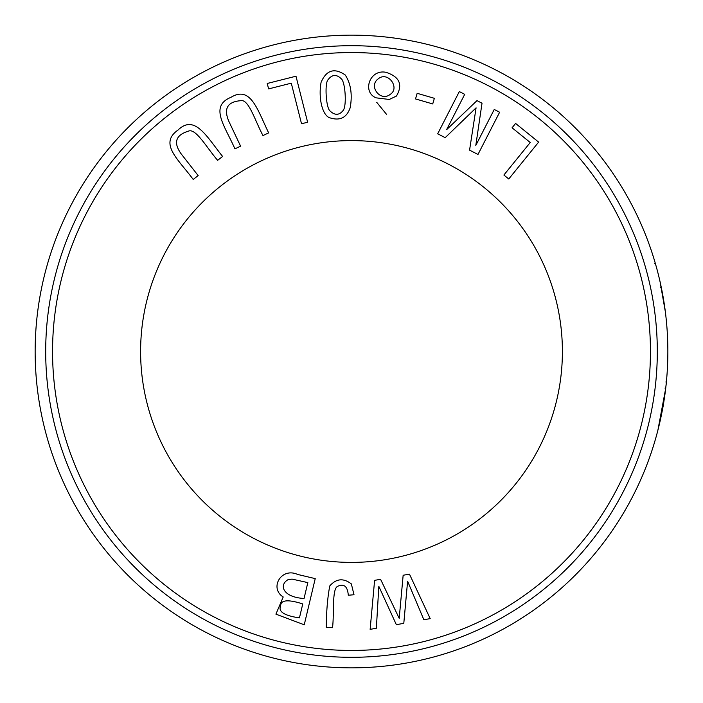 <?xml version="1.0" encoding="UTF-8"?>
<svg xmlns="http://www.w3.org/2000/svg" width="703" height="703" viewBox="0 0 703 703"><rect width="100%" height="100%" fill="white"/><g stroke="black" fill="none" stroke-linecap="round" stroke-linejoin="round"><path stroke-width="1.05" d="M330.401 117.972C340.261 120.978 346.878 117.506 350.235 107.559C352.484 94.395 350.815 83.534 345.235 74.975C334.47 67.593 326.42 70.036 321.095 82.295C318.099 98.262 322.554 116.399 330.401 117.972M499.631 112.225L494.235 109.466L475.808 145.416L482.021 103.2L476.986 100.626L446.598 129.677L464.709 94.334L459.323 91.566L437.679 133.798L445.201 137.656L476.08 107.84L469.569 150.143L477.987 154.458L499.631 112.225M295.989 76.214L267.237 83.472L268.608 88.903L291.279 83.174L301.525 123.763L307.615 122.225L295.989 76.214M389.304 99.466L396.448 96.056C403.056 84.668 399.576 76.759 385.991 72.312C369.541 68.947 361.922 92.172 376.096 97.84L389.304 99.466M140.6 351.5A210.9 210.9 0 0 1 351.5 140.6A210.9 210.9 0 0 1 562.4 351.5A210.9 210.9 0 0 1 351.5 562.4A210.9 210.9 0 0 1 140.6 351.5M315.225 578.622L297.615 574.439C281.051 566.987 269.179 588.323 283.212 596.961L275.919 614.158L304.241 624.791L315.225 578.622M538.639 142.111L515.589 123.438L512.074 127.788L530.238 142.507L503.884 175.029L508.761 178.984L538.639 142.111M409.462 574.131L403.153 575.256L399.207 618.341L380.569 579.29L374.602 580.362L370.138 629.361L376.36 628.254L378.829 586.346L396.334 624.677L403.794 623.35L407.608 581.205L423.865 619.756L430.201 618.622L409.462 574.131M354.004 594.747L351.351 583.921C343.442 577.857 336.245 578.534 329.76 585.951C327.563 597.62 326.394 611.434 326.236 627.392L332.519 627.7C334.312 613.543 331.798 589.114 337.607 586.328C343.995 583.376 347.554 586.346 348.301 595.239L354.004 594.747M240.602 146.162L228.879 121.417C223.422 108.631 227.403 101.724 240.804 100.687C248.704 98.895 255.127 121.004 262.975 135.565L268.651 132.876C257.465 109.896 250.804 85.283 231.015 97.295C208.809 106.329 225.25 126.549 234.916 148.86L240.602 146.162M198.158 175.583L181.277 154.019C173.14 142.744 175.504 135.134 188.351 131.18C195.671 127.682 206.796 147.85 217.649 160.328L222.596 156.453C206.629 136.496 194.713 113.948 178.061 130.02C158.386 143.711 178.87 159.827 193.202 179.458L198.158 175.583M434.357 98.306L417.16 93.314L415.526 98.938L432.723 103.939L434.357 98.306M666.303 382.784C666.945 378.548 663.896 403.355 662.762 408.03L659.309 424.507M661.962 412.239L665.495 390.06M664.159 399.673L665.521 389.849M665.012 309.232L665.108 309.97M664.871 394.778L665.152 392.731M665.794 387.52L666.339 382.379M665.785 387.573L665.258 387.573M665.846 381.966L666.382 381.966L665.697 388.372L665.135 388.372M663.342 404.691L665.662 388.61L657.894 430.236M660.082 281.833L665.346 311.763L663.834 301.262M660.644 284.381L662.999 296.332M654.818 263.502L655.363 263.502L656.681 268.195M656.936 269.117L657.147 269.89M650.451 351.5A298.951 298.951 0 0 1 351.5 650.451A298.951 298.951 0 0 1 52.549 351.5A298.951 298.951 0 0 1 351.5 52.549A298.951 298.951 0 0 1 650.451 351.5M35.15 351.5A316.35 316.35 0 0 1 509.675 77.532A316.35 316.35 0 0 1 509.675 625.468A316.35 316.35 0 0 1 35.15 351.5A316.35 316.35 0 0 1 509.675 77.532A316.35 316.35 0 0 1 509.675 625.468A316.35 316.35 0 0 1 35.15 351.5M659.282 424.638L659.634 423.136M661.989 412.099L662.34 410.288M378.161 78.885C387.942 70.616 400.323 88.042 390.279 94.307C380.631 102.304 368.073 86.197 378.161 78.885M376.694 102.295L386.43 114.211L376.694 102.295M302.756 603.93L299.434 617.893C284.346 615.661 278.072 611.68 280.62 605.933C280.69 599.896 288.072 599.228 302.756 603.93M307.826 582.611L304.048 598.49C282.518 597.225 278.669 584.72 288.292 579.544L292.105 579.114L307.826 582.611M327.967 79.808C332.115 74.36 336.605 74.079 341.447 78.956C345.27 82.286 346.904 106.004 343.134 110.485C339.206 115.424 334.795 115.538 329.909 110.846C326.051 107.603 324.54 83.604 327.967 79.808M45.695 351.5A305.805 305.805 0 0 0 504.403 616.338A305.805 305.805 0 0 0 504.403 86.662A305.805 305.805 0 0 0 45.695 351.5M660.776 287.518L661.312 287.518M664.194 307.167L664.73 307.167M664.194 307.141L664.722 307.141"/></g></svg>
